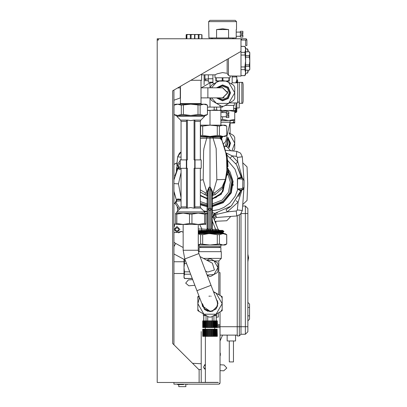 <?xml version="1.0" encoding="UTF-8"?>
<svg xmlns="http://www.w3.org/2000/svg" width="407" height="407" viewBox="0 0 407 407"><rect width="100%" height="100%" fill="white"/><g stroke="black" fill="none" stroke-linecap="round" stroke-linejoin="round"><path stroke-width="0.61" d="M173.952 223.275L174.598 224.277L174.394 226.399L173.952 226.841M173.952 232.611L179.222 232.219L179.716 231.725L181.837 231.522L183.175 232.366M245.619 40.049L245.619 45.498L246.876 45.498L246.876 40.049L241.01 40.049M241.01 38.792L241.01 51.363L172.695 90.807L172.695 343.483L199.099 369.887L199.099 382.458L157.188 382.458L157.188 38.792L245.874 38.792L246.673 39.189M246.876 40.049L245.874 38.792M242.017 38.792L241.01 39.794M173.952 90.079L173.952 344.739M157.188 40.049L158.445 40.049L158.445 38.792M201.989 34.768L200.422 34.514L201.989 34.768L201.989 38.792M201.796 34.768L201.796 38.792M199.043 34.768L200.422 34.514L196.383 34.514L199.043 34.768L199.043 38.792M198.295 34.768L198.295 38.792M194.907 34.671L196.383 34.514L192.811 34.514L194.907 34.514M245.619 48.855L247.41 48.855L248.133 50.107L248.133 51.781M248.133 70.223L248.133 71.902L247.41 73.153L245.619 73.153M248.056 70.223L247.517 72.97M247.41 48.855L245.619 49.008M248.122 51.781L247.41 49.008M186.162 38.792L186.162 34.768L186.528 34.534M232.626 38.792L232.626 37.953M212.51 38.792L212.51 37.953M229.807 75.941L241.01 76.094L241.01 51.363M229.273 80.637L225.921 81.12L219.215 81.12L216.224 80.637L216.224 77.768L222.929 77.768L222.929 80.637L225.921 81.12L229.273 81.12L229.273 77.768L230.113 77.768L230.113 76.094L228.439 75.326L228.439 58.623M228.439 75.326L227.177 73.479L227.177 59.351M222.929 77.768L229.273 77.768M226.44 73.224L222.568 72.594L217.236 73.764L215.023 74.832L215.023 77.768L216.224 77.768M227.177 73.479L227.961 74.629M190.924 80.281L201.613 80.281L201.613 74.832L201.078 74.42L201.613 74.832L215.023 74.832M179.823 104.172L180.449 103.541L200.987 103.541L201.613 104.172M200.132 105.138L190.715 104.172L175.631 104.172L173.952 105.138L177.65 104.172L181.303 105.138L190.715 104.172L205.805 104.172L207.484 105.138L207.438 114.52L203.785 115.486L200.132 114.52L200.132 105.138L203.785 104.172L207.407 105.123M207.438 114.52L205.805 115.486L190.715 115.486L183.409 114.52L183.409 105.138M198.026 105.138L198.026 114.52L200.132 114.52M198.026 114.52L190.715 115.486L177.65 115.486L173.998 114.52L173.998 105.138M173.998 114.52L175.631 115.486L177.65 115.486L181.303 114.52L183.409 114.52M181.303 105.138L181.303 114.52M222.929 80.637L215.863 81.12L215.863 77.768M228.917 80.637L228.917 77.768M222.212 80.637L222.212 77.768M216.224 80.637L215.863 80.637M245.619 49.389L245.619 47.594L244.892 46.337L245.619 49.389L244.892 52.361L245.619 61.004L245.619 49.389M241.01 69.648L244.892 69.648L245.619 72.619L244.892 75.59L245.619 74.415L245.619 61.004L244.892 66.946L241.01 66.946M245.482 48.118L244.897 46.423L241.01 46.418M241.01 52.361L244.892 52.361M244.892 55.062L241.01 55.062M244.892 69.648L244.892 66.946M241.01 75.59L244.892 75.59M245.619 51.821L249.328 51.781L249.812 52.62L249.812 69.383L249.328 70.223L245.619 70.223M245.619 66.341L249.328 66.341L249.812 68.264L249.328 70.223M249.328 51.821L249.812 53.744L249.328 55.662L245.619 55.662M245.619 57.163L249.328 57.163L249.328 55.662M249.328 57.163L249.812 61.004L249.328 64.845L245.619 64.845M249.328 66.341L249.328 64.845M245.619 70.182L249.328 70.182M178.531 232.835L181.553 231.364M174.084 229.395L176.974 226.506L179.869 229.395L176.974 232.29L174.084 229.395M176.974 231.044L178.398 230.22L178.398 228.576L176.974 227.752L175.549 228.576L175.549 230.22L176.974 231.044M194.907 34.768L194.907 38.792M194.521 34.768L194.521 38.792M191.107 34.768L192.811 34.514L188.624 34.514L191.107 34.768L191.107 38.792M190.328 34.768L190.328 38.792M186.915 34.768L188.624 34.514L186.528 34.514L186.915 34.768L186.915 38.792M186.528 34.768L186.528 38.792M193.233 34.514L192.811 34.514M233.649 37.953L233.649 38.792M211.487 37.953L211.487 38.792M200.01 256.542L212.378 263.192L214.428 270.004L207.616 272.054L205.525 270.93M183.175 247.492L175.676 243.457L173.952 246.657M185.175 259.987L173.952 253.953M173.952 242.277L175.676 243.457M180.449 97.884L173.952 100.219M180.24 97.884L180.24 87.826L177.533 88.014M200.987 97.884L207.901 97.884L207.901 87.826L200.987 87.826M207.901 87.826L222.568 87.826L227.599 92.857L222.568 97.884L207.901 97.884M227.599 92.857L227.376 91.377M222.568 97.884L224.048 97.665M222.568 100.402L227.905 98.189L230.113 92.857L227.905 87.52L222.568 85.312L216.946 87.826L222.568 85.312L227.905 87.52L230.113 92.857L227.905 98.189L222.568 100.402L216.946 97.884L222.568 100.402M216.397 87.826L222.568 84.89L228.2 87.225L230.535 92.857L228.2 98.484L222.568 100.819L216.397 97.884L222.568 100.819L228.2 98.484L230.535 92.857L228.2 87.225L222.568 84.89L216.397 87.826M211.503 87.826L216.493 82.331L219.404 81.12M225.732 81.12L228.648 82.331L234.722 92.857L228.648 103.383L216.493 103.383L211.503 97.884M218.584 81.12L211.584 85.165L210.414 87.184L210.414 87.826M210.414 97.884L210.414 98.525L211.584 100.544L221.403 106.217L223.738 106.217L233.557 100.544L234.722 98.525L234.722 87.184L233.557 85.165L226.551 81.12M209.554 276.414L207.153 275.178M207.102 275.04L213.975 274.522L217.226 272.644L217.959 271.372L217.959 267.623L213.975 274.522L210.729 276.394L209.259 276.394M217.959 271.372L217.226 272.644M217.226 262.601L213.975 260.729L217.959 267.623L217.959 263.873L217.226 262.601L217.959 263.873M206.939 260.271L213.975 260.729L210.729 258.852L209.554 258.832M209.259 258.852L206.873 260.231M222.151 309.335L220.986 311.36L222.151 309.335L222.151 297.995L220.986 295.975L213.461 291.636M211.162 317.028L208.827 317.028L211.162 317.028L220.986 311.36M198.982 296.011L197.843 297.995L197.843 309.335L199.008 311.36L208.827 317.028M199.008 311.36L197.843 309.335M213.629 292.068L216.071 293.142L222.151 303.668L216.071 314.194L203.917 314.194L197.843 303.668L199.542 297.471M216.127 298.585L217.959 303.668L215.629 309.3L209.997 311.63L204.492 309.422L202.04 303.988L202.62 306.669M208.018 311.38L204.604 309.529M217.709 305.647L215.858 309.055M212.998 311.04L209.997 311.63M217.374 300.666L217.959 303.668M217.536 303.815L217.536 303.53M202.452 303.668L204.66 308.999L209.997 311.213L212.698 310.709L216.941 306.613L217.542 303.668L217.038 300.966L198.87 253.571L198.26 250.269L183.175 250.269L183.175 224.455L175.631 224.455L175.631 223.489L176.847 223.489L176.847 214.107L175.631 214.107L175.631 223.489M211.04 285.312L196.952 290.715L202.951 306.369L209.997 311.213L211.085 311.131M196.952 290.715L184.783 258.969L183.175 250.269M176.847 214.107L183.175 213.141L189.499 214.107L189.499 223.489L183.175 224.455L176.847 223.489M205.805 223.489L205.805 213.141L198.26 213.141L204.589 214.107L204.589 223.489L205.805 223.489L205.805 224.455L198.26 224.455L191.931 223.489L191.931 214.107L198.26 213.141L175.631 213.141L175.631 214.107M204.589 223.489L198.26 224.455L183.175 224.455M191.931 214.107L189.499 214.107M191.931 223.489L189.499 223.489M205.805 214.107L204.589 214.107M220.894 111.045L222.568 111.543L228.648 110.46L234.722 111.543L234.722 110.46L220.894 110.46L220.894 125.127M228.648 110.46L207.484 110.282M234.722 111.543L234.722 119.429L228.648 120.518L222.568 119.429L220.894 119.928M222.568 111.543L222.568 112.556M222.568 116.743L222.568 119.429M230.535 120.518L234.722 120.518L234.722 119.429L234.722 122.304L230.108 122.965M198.977 295.996L197.843 296.647L197.843 310.683L203.291 313.828L203.291 315.4L206.013 315.4M213.98 315.4L216.702 315.4L216.702 313.828L222.151 310.683L222.151 296.647L218.798 294.714L218.798 260.918L221.311 258.404L221.311 251.699L198.682 251.699L198.682 253.017M228.648 120.518L220.894 120.518M211.182 296.215L210.862 296.174M210.017 296.123L208.908 296.199M217.089 301.099L216.336 299.583M210.027 296.123L209.63 296.133M217.506 302.94L217.506 304.37M217.445 304.853L217.491 304.533M217.542 303.668L217.46 302.579M220.894 122.192L230.113 122.192L230.113 120.518M220.894 251.699L220.894 247.507L199.099 247.507L199.099 251.699M221.311 258.404L203.469 258.404M218.798 260.918L214.306 260.918M217.124 336.355L217.124 329.232L217.333 336.355L203.434 336.355L203.454 329.232L203.622 336.355M203.159 336.355L203.159 329.232L203.434 329.232L203.434 336.355L202.752 336.355M202.747 336.355L202.747 329.232M216.972 336.355L217.124 329.232M216.539 336.355L216.56 329.232L216.539 336.355M215.751 336.355L215.751 329.232L215.969 336.355L215.98 329.232L216.972 329.232M215.257 336.355L215.257 329.232L215.257 336.355M210.185 336.355L210.185 329.232L210.943 329.232L210.943 336.355M210.185 329.232L209.809 329.232L209.809 336.355M209.809 329.232L209.05 329.232L209.05 336.355M209.05 329.232L208.674 329.232L208.674 336.355M208.674 329.232L207.936 329.232L207.936 336.355M207.936 329.232L207.575 329.232L207.575 336.355M207.575 329.232L206.873 329.232L206.873 336.355M206.873 329.232L206.537 329.232L206.537 336.355M206.537 329.232L205.891 329.232L205.891 336.355M205.891 329.232L205.581 329.232L205.581 336.355M205.581 329.232L205.006 329.232L205.006 336.355M205.006 329.232L204.736 329.232L204.736 336.355L204.736 329.232L204.243 329.232L204.243 336.355M204.243 329.232L204.014 336.355L204.019 329.232L203.622 329.232M203.159 329.232L203.007 336.355M203.007 329.232L202.869 336.355M216.829 336.355L216.829 329.232M216.366 336.355L216.366 329.232M214.988 336.355L214.988 329.232L215.751 329.232M214.988 329.232L214.408 329.232L214.408 336.355M214.408 329.232L214.102 329.232L214.102 336.355M214.102 329.232L213.456 329.232L213.456 336.355M213.456 329.232L213.115 329.232L213.115 336.355M213.115 329.232L212.418 329.232L212.418 336.355M212.418 329.232L212.057 329.232L212.057 336.355M212.057 329.232L211.319 329.232L211.319 336.355M211.319 329.232L210.943 329.232M205.26 327.554L205.26 329.232M214.733 327.554L214.733 329.232M217.241 327.019L217.318 327.554L203.434 327.554L203.454 320.848L203.622 327.554M203.622 320.848L215.98 320.848L215.969 327.554L215.98 320.848L216.56 320.848L216.539 327.554L216.56 320.848L217.333 320.848L217.333 324.048M202.752 320.848L203.454 320.848L203.434 327.554L202.752 327.554M202.747 327.554L202.747 320.848M217.241 326.953L217.196 326.383L220.055 326.383L220.055 327.554L217.318 327.554M220.055 311.894L220.055 325.04L217.318 324.043L220.055 325.04L220.055 326.292L217.196 325.249L217.241 324.74L217.241 326.877M217.124 320.848L217.124 327.554M216.972 320.848L216.982 327.554M216.829 320.848L216.829 327.554M216.366 320.848L216.366 327.554M215.751 320.848L215.751 327.554M215.257 320.848L215.257 327.554L215.257 320.848M214.988 320.848L214.988 327.554M214.408 320.848L214.408 327.554M214.102 320.848L214.102 327.554M213.456 320.848L213.456 327.554M213.115 320.848L213.115 327.554M212.418 320.848L212.418 327.554M212.057 320.848L212.057 327.554M211.319 320.848L211.319 327.554M210.943 320.848L210.943 327.554M210.185 320.848L210.185 327.554M209.809 320.848L209.809 327.554M209.05 320.848L209.05 327.554M208.674 320.848L208.674 327.554M207.936 320.848L207.936 327.554M207.575 320.848L207.575 327.554M206.873 320.848L206.873 327.554M206.537 320.848L206.537 327.554M205.891 320.848L205.891 327.554M205.581 320.848L205.581 327.554M205.006 320.848L205.006 327.554M204.736 320.848L204.736 327.554L204.736 320.848M204.243 320.848L204.243 327.554M204.019 320.848L204.019 327.554L204.014 320.848M203.159 320.848L203.159 327.554M202.869 320.848L202.869 327.554M217.241 324.023L217.241 324.583M207.738 316.397L207.738 320.848M212.256 320.848L212.256 316.397M204.131 315.4L203.709 315.644L206.43 315.644M206.044 315.644L206.044 320.848M203.785 315.644L203.785 320.848M213.558 315.644L216.285 315.644L216.285 320.848M216.209 315.644L216.209 320.848M213.95 315.644L213.95 320.848M220.894 244.994L220.894 246.667L199.099 246.667L199.099 244.994M198.26 233.811L200.585 234.646L200.585 244.022L198.26 244.856M200.585 244.022L209.997 244.994L225.086 244.994L226.76 244.022L223.061 244.994L219.409 244.022L209.997 244.994L198.26 244.994M202.691 244.022L202.691 234.646L200.585 234.646M217.302 244.022L217.302 234.646L209.997 233.674L198.26 233.674M202.691 234.646L208.613 233.674M226.76 244.022L226.76 234.646L225.086 233.674L209.997 233.674M219.409 244.022L219.409 234.646L217.302 234.646M219.409 234.646L223.061 233.674L226.714 234.646L226.714 244.022M225.269 146.459L227.589 137.841M185.76 384.554L185.897 386.65L178.775 386.65L178.775 384.554M177.905 384.554L183.608 384.554M204.675 213.141L204.65 211.884L176.78 211.884L180.586 208.079L181.079 206.893L181.079 168.295M176.78 213.141L176.78 211.884M186.589 207.936L186.528 207.489L187.057 208.206L190.715 207.585L194.068 208.155L194.75 208.079L194.907 207.489L194.907 168.295M187.362 208.155L187.362 168.295L180.204 168.295L180.204 159.91L187.362 159.91L187.362 120.055L190.715 120.62L194.373 120.004L194.907 120.721L194.907 159.91M204.65 211.884L200.849 208.079L200.356 206.893L200.356 168.295M195.08 168.295L195.08 159.91L201.226 159.91L201.226 168.295L194.068 168.295L194.068 208.155M194.068 120.055L194.068 159.91L195.08 159.91M186.528 168.295L186.528 207.489M181.079 159.91L181.079 121.317L180.586 120.131L176.78 116.326L176.78 115.486M187.362 120.055L186.686 120.131L186.528 120.721L186.528 159.91M200.356 159.91L200.356 121.317L200.849 120.131L204.65 116.326L176.78 116.326M204.65 116.326L204.65 115.486M205.387 336.355L205.387 382.377L205.387 336.355M218.376 317.078L218.376 312.861L218.376 317.078L216.285 317.078M218.798 272.654L220.055 272.654L220.055 295.441M219.912 383.465L219.688 383.765M219.373 383.994L218.798 384.137L220.055 382.88L220.055 327.554M218.376 382.458L199.099 382.458M201.195 331.537L201.195 382.377L218.376 382.377M173.952 382.458L173.952 384.137L218.798 384.137M235.902 82.377L236.569 82.377M237.423 82.377L242.745 82.377L243.111 84.473L243.111 101.236L242.745 103.332L239.24 103.332M236.818 82.285L237.037 81.537M237.632 81.629L237.322 82.799L237.657 79.864L236.691 82.799M213.97 83.786L212.932 82.799L209.997 82.799L201.287 87.826M237.164 81.161L237.469 80.321M212.932 82.158L208.318 82.158L208.318 74.832M220.055 105.438L220.055 107.107L207.484 107.107M237.657 79.864L236.818 79.864L235.79 82.799L236.599 80.383M236.818 79.864L236.818 76.928L232.209 76.928M236.818 76.928L235.979 76.094M220.055 107.107L222.568 107.107L222.568 106.268M229.456 102.915L237.657 102.915L237.657 82.799L232.209 82.799L231.171 83.786M204.131 80.703L208.318 80.703M232.158 82.845L232.209 76.094M225.102 105.428L234.305 105.428L234.305 102.915M233.649 110.46L233.649 105.428M220.803 107.107L220.803 109.976L220.894 107.107M220.803 109.976L218.707 110.46L216.61 109.976L216.61 107.107M214.189 107.107L214.189 109.976L216.61 109.976M214.189 109.976L209.997 110.46L209.997 125.127L225.086 125.127L226.76 126.094L226.76 135.475L225.086 136.442L223.061 136.442L219.409 135.475L219.409 126.094L223.061 125.127L226.689 126.078M207.484 110.46L209.997 110.46M200.356 125.982L202.691 126.094L209.997 125.127L200.356 125.127L209.997 125.127L219.409 126.094M226.76 135.475L226.76 126.094M226.714 135.475L223.061 136.442L209.997 136.442L202.691 135.475L202.691 126.094M217.302 126.094L217.302 135.475L219.409 135.475M217.302 135.475L209.997 136.442L200.356 136.442M220.996 137.052L212.988 137.205L213.085 138.09L220.838 138.543L220.996 137.052L222.71 136.905L221.734 138.034L223.061 136.442M200.585 126.094L200.585 135.475L202.691 135.475M200.585 135.475L200.356 135.587M226.343 116.743L220.894 116.743M226.343 112.556L220.894 112.556M226.343 117.552L226.343 111.747L228.856 111.747L228.856 114.148L227.599 114.148L227.599 115.15L228.856 115.15L228.856 117.552L226.343 117.552M226.343 116.102L228.856 116.102M226.343 113.197L228.856 113.197M233.649 108.364L236.645 108.364L236.645 110.46L234.722 110.46M236.818 102.915L236.798 111.666L235.979 111.462L235.979 110.46M236.818 107.941L239.24 107.941L239.24 102.076L237.657 102.076M235.561 111.462L235.979 111.462L235.912 112.541L235.561 112.556L235.561 110.46M235.912 112.541L236.803 111.66L236.172 112.459M235.561 112.556L234.722 112.556M204.131 74.832L204.131 84.687M204.965 74.832L204.965 79.446L204.131 79.446M205.805 79.024L205.805 80.703M208.318 79.024L204.965 79.024M234.722 122.304L234.722 123.031L230.113 123.031L230.113 133.471M233.557 120.518L233.557 122.304M233.557 150.839L234.722 148.82L234.722 137.48L234.722 143.147L232.01 150.804M234.722 137.48L233.557 135.46L229.06 132.86L234.722 143.147L234.722 148.82M242.898 32.728L242.898 33.679L241.641 33.679L241.641 34.681L242.898 34.681L242.898 35.633L240.379 35.633L240.379 31.278L242.898 31.278L242.898 32.728L240.379 32.728M241.641 33.679L241.641 34.681M236.192 29.569L236.192 37.953L208.949 37.953L208.633 21.607L236.503 21.607L236.503 29.39L236.192 29.569M216.56 37.953L216.56 29.569L222.568 28.785L228.576 29.569L228.576 37.953M216.56 29.569L228.576 29.569M208.633 21.607L209.89 20.35L235.246 20.35L236.503 21.607M240.379 32.087L236.192 32.087M240.379 36.274L236.192 36.274M242.898 35.633L242.898 37.083L240.379 37.083L240.379 35.633M226.287 146.535L227.599 143.147L227.599 137.81M228.851 147.324L230.113 143.147L227.681 137.602L230.113 143.147L228.851 147.324M230.535 143.147L229.182 147.583L230.535 143.147L227.839 137.179L230.535 143.147M233.557 135.46L229.06 132.86M185.567 261.009L184.493 261.009L184.035 259.376M186.492 263.431L184.493 263.431L184.493 261.009M189.708 271.815L184.493 271.815L184.01 267.623L184.493 263.431M190.639 274.237L184.493 274.237L184.493 271.815M192.241 278.429L184.493 278.429L184.01 276.333L184.493 274.237M184.493 278.429L184.01 277.681L184.01 259.361M184.01 273.489L173.952 273.489M184.01 261.757L173.952 261.757M214.189 382.458L214.438 382.377L214.189 382.458M205.387 369.5L203.541 366.951L205.387 364.402L204.222 365.165M203.541 366.951L204.436 368.951M242.811 206.013L245.37 206.013L247.883 208.532L247.883 331.746L245.37 334.264L241.01 334.264L241.01 326.719L247.883 326.719M247.883 213.558L245.37 213.558L245.37 206.013L247.883 208.532M247.883 320.848L249.562 319.174L249.562 304.085L247.883 302.411M241.01 213.624L241.01 326.719L239.331 326.719L239.331 215.105M220.055 326.719L237.24 326.719L237.24 335.938L239.331 335.938L239.331 326.719L237.24 326.719L237.24 215.908M239.331 335.938L241.01 334.264M248.392 258.613L247.883 261.859M248.306 257.855L248.245 258.465M248.412 258.465L248.412 257.504M248.438 258.465L248.443 258.119M248.453 258.613L248.27 257.356M248.443 257.972L248.438 257.504M248.301 258.613L248.453 257.331L247.883 254.11M248.443 257.356L248.529 258.119M215.863 223.336L215.863 221.296M237.24 335.098L220.055 335.098M248.535 257.712L248.55 258.018M248.479 257.972L248.535 258.353M248.54 258.353L248.555 258.099M248.545 257.712L248.524 257.361M248.545 257.641L248.555 257.906M220.055 340.969L222.568 335.098M235.561 335.098L235.561 340.969L227.177 340.969L227.177 335.098M233.13 184.223L233.13 185.511M248.255 257.982L247.883 257.982L248.306 257.997L248.275 258.465M229.273 340.969L229.273 361.925L233.465 361.925L233.465 340.969M220.055 352.523L220.441 354.004L220.055 354.004M220.055 354.227L220.055 354.528L220.055 354.227M220.441 354.756L220.055 356.232L220.441 354.762L220.055 354.756L220.441 354.756M224.043 364.972L226.816 368.055L223.728 370.828L226.816 368.055L224.043 364.972L220.055 364.758M192.893 363.68L192.913 363.298L201.195 363.746M223.728 370.828L220.055 370.629M201.195 369.622L198.697 369.485M188.828 285.79L185.668 283.099L188.36 279.94L185.668 283.099L188.828 285.79L194.877 285.307M188.36 279.94L192.689 279.594M222.827 232.204L223.931 231.461L222.705 230.423L198.26 230.606M198.26 230.586L206.72 230.352L207.082 229.283L207.911 229.08L206.72 230.352L222.7 230.423M198.26 229.004L201.943 229.049L201.47 230.433L208.45 230.433L208.806 229.177L209.167 229.182L209.173 230.433M201.943 229.049L207.082 229.283L207.082 211.757L204.497 211.732M205.805 213.583L207.906 213.802L207.911 229.08L208.806 229.177M210.388 187.169L211.686 192.109L211.681 209.05L211.686 192.109L212.479 191.422L210.388 187.169L210.012 187.408L209.178 187.113L209.167 210.404L207.911 209.05L209.167 208.44L210.424 208.44L211.681 209.05L210.424 210.404L209.167 210.404L209.167 229.182L210.653 229.177L210.877 230.433L219.897 230.433M210.653 229.177L211.681 229.06L212.917 230.286L212.21 229.345L215.608 229.273L218.127 229.395L219.246 230.24L218.127 229.395L213.426 217.603M211.681 229.085L211.681 209.05L211.681 229.085L212.922 230.321M207.122 191.382L207.117 193.132L207.911 193.885L207.916 192.068L207.122 191.382L209.218 187.027L207.916 192.068L207.911 228.612L207.066 228.749M205.805 213.339L207.906 213.802M211.681 229.034L212.21 229.345L212.337 221.22L211.879 215.985L213.09 216.87L218.127 229.395M207.071 211.472L205.632 211.299L207.082 211.416L207.082 211.757L207.071 211.472M213.41 217.577L212.011 217.592M236.828 215.975L216.402 217.511L236.828 215.975L240.517 214.179L242.313 210.495L243.885 188.599L242.313 210.495L240.517 214.179L236.828 215.975L236.228 210.984L236.966 210.623L237.322 209.885L242.313 210.495M242.012 189.891L238.12 202.198L227.254 211.884L215.349 214.718L215.99 215.685L216.402 217.511L214.977 218.259L214.464 219.963M215.008 213.339L215.349 214.718L213.09 216.87L213.192 214.581L215.038 213.334L212.724 212.739L212.347 213.085L211.879 215.985L211.681 215.741M213.075 216.855L213.212 217.16L213.075 216.85L214.977 213.339L231.369 205.922L240.878 190.537L240.176 190.634L237.388 188.904L237.454 178.749L238.044 178.169L234.981 169.231L227.477 160.226M213.019 216.845L214.977 213.339L231.303 205.983L241.57 189.921M211.681 213.558L212.479 212.622L212.515 206.171L212.469 198.947L211.686 199.338M211.681 213.176L212.724 212.739M211.681 210.882L218.829 209.595L224.018 207.402L229.792 203.2L235.154 196.205L237.836 189.209L240.796 189.972L240.181 190.634M211.681 206.827L223.178 202.757L231.278 192.913L233.109 181.563L230.097 172.054L228.047 169.068M211.681 206.171L212.515 206.171L223.529 201.826L230.774 192.694L232.499 180.983L228.027 169.933M211.681 205.337L212.515 205.337L222.766 201.363L229.736 192.984L231.761 181.919L227.971 171.255M211.681 204.177L222.013 200.142L228.444 192.374L230.352 182.234L227.778 173.647M226.684 175.275L225.366 181.68L221.21 194.348L212.469 198.947L212.479 191.422M211.686 195.543L215.084 194.699L214.611 192.816L212.479 193.152L211.686 193.859M211.686 195.039L213.105 195.004L212.998 193.122L216.829 179.752L225.437 179.385L222.151 186.966L214.611 192.816M207.911 193.885L207.911 195.452L207.071 195.452L207.224 198.484L207.911 199.308L207.906 206.787L207.082 206.675L207.077 211.472M213.405 137.215L207.031 137.073L203.882 148.545L203.586 151.241L203.2 179.752L207.117 193.132L207.071 195.452L204.93 194.699L200.356 192.007M207.911 195.014L206.909 195.004L207.021 193.122L205.408 192.816L200.356 189.876M207.911 195.452L207.911 199.308L207.127 198.875L207.082 206.675L200.356 204.757M207.906 204.146L200.356 201.628M207.906 205.286L200.356 203.235M207.906 206.12L200.356 204.151M177.661 210.495L177.208 206.456L177.742 210.923M173.952 164.408L176.999 163.004L177.661 156.817L181.079 151.959L177.666 156.817L176.78 165.512M176.694 166.549L176.373 171.444M215.038 213.334L217.409 212.922M238.66 196.454L240.542 191.722M225.366 181.68L224.969 181.731L223.072 191.198L216.229 197.4L211.747 199.054L221.912 192.923L224.969 181.731L222.924 187.825L215.084 194.699L213.105 195.004M209.218 187.027L210.012 187.291L210.007 138.146L213.085 138.09L216.148 148.545L216.829 179.752M181.079 172.517L178.48 183.883L181.079 197.787M207.819 198.931L207.911 199.308L207.224 198.484L207.127 198.87L200.356 195.772M181.079 199.883L178.266 199.801L178.571 199.018L181.079 199.308M179.253 209.412L174.949 203.185L176.567 199.913L176.648 201.165L175.987 202.472L180.159 208.506M173.952 191.254L176.389 199.929L177.315 199.069L176.567 199.913L178.266 199.801L176.567 199.913L174.949 203.185L175.987 202.472M236.828 151.333L225.244 150.229L236.828 151.333L240.517 153.129L236.828 151.333L236.228 156.329L236.966 156.685L237.322 157.423L242.313 156.817L240.517 153.129L242.313 156.817L243.89 179.019L242.313 156.817M236.228 210.984L227.254 211.884L226.033 209.691M237.322 209.885L238.12 202.198L236.085 200.732M241.941 189.896L240.929 190.4M240.878 190.537L241.504 189.937L240.858 190.542M238.136 178.398L240.634 177.045L241.89 177.808L237.566 178.729L237.388 188.904M241.987 188.634L242.791 187.8L242.842 179.925L242.048 179.08L242.145 177.828L241.234 177.757L242.145 177.828L244.098 179.935L244.047 187.81L242.068 189.886L241.987 188.634L237.505 188.929L237.836 189.209M242.048 179.08L237.454 178.749M241.178 177.111L236.538 164.647L226.953 155.082L236.553 164.672L241.911 177.808M225.417 181.074L225.04 180.871M222.924 187.825L222.141 186.976L224.247 183.084L225.437 179.385L226.831 170.38L225.437 179.385M220.162 137.144L220.187 138.426L221.968 140.4L225.885 153.169L226.592 157.651L226.836 170.365M221.957 137.134L221.734 137.836L221.164 137.942L224.608 147.843L225.885 153.169M200.356 138.329L210.007 138.146L209.992 137.113M181.079 169.108L179.116 169.393L177.991 168.137L173.952 179.869M176.384 199.929L173.952 191.239M177.315 199.069L178.571 199.018M203.2 179.752L200.356 180.204M206.909 195.004L204.93 194.699L205.408 192.816M177.467 167.832L176.699 170.706M230.53 157.774L232.173 155.871L225.809 152.788M236.228 156.329L232.173 155.871L237.841 162.103L242.328 177.849M241.89 177.808L241.234 177.757L240.634 177.045M221.703 139.611L221.734 137.836L221.968 140.405M221.205 137.073L220.838 138.543L221.637 139.784L221.637 139.408M226.735 171.469L227.152 171.311L227.233 170.207L226.831 170.375M227.233 170.207L226.796 157.595L226.17 153.49L226.867 154.233L227.793 163.329L226.867 154.233L226.027 154.533M225.829 153.174L226.867 154.233M207.29 137.078L200.356 136.823M180.204 168.284L178.622 168.284L179.243 169.398M177.07 165.008L178.622 168.284L178.719 167.033L180.204 167.15M178.622 168.284L179.116 169.393M207.036 137.073L201.897 136.945M177.92 168.106L177.854 168.386M237.322 157.423L237.841 162.103L235.795 163.563M226.287 174.974L226.841 174.852L226.841 175.275L227.64 174.7L226.592 175.275L227.152 171.311L226.841 174.852L227.676 174.537L228.052 168.569L227.355 167.74L227.355 166.768L228.017 166.636L227.793 163.329L227.279 163.482L226.796 157.595M221.739 139.779L221.81 140.044M227.025 166.809L227.355 166.768L227.279 163.482L227.025 163.528M180.204 160.541L177.045 164.993L178.073 165.72L178.719 167.033M228.017 166.636L227.793 163.329M215.038 221.316L226.75 220.742L230.632 216.641M242.979 204.304L247.069 200.422L247.705 183.654L247.069 166.89L242.979 163.004M230.632 150.666L226.75 146.571L224.176 146.388M173.952 202.9L175.509 203.988M157.188 39.794L158.445 39.794M221.103 97.884L222.568 98.092L227.808 92.857L222.568 87.617L221.103 87.826M218.132 97.884L222.568 99.562L227.31 97.599L229.273 92.857L227.31 88.115L222.568 86.152L218.132 87.826M184.783 258.969L198.87 253.571M186.686 208.079L180.586 208.079M186.528 206.893L181.079 206.893M200.356 206.893L194.907 206.893M200.849 208.079L194.75 208.079M186.706 168.295L186.706 159.91M194.729 168.295L194.729 159.91M186.528 121.317L181.079 121.317M186.686 120.131L180.586 120.131M200.849 120.131L194.75 120.131M200.356 121.317L194.907 121.317M186.355 168.295L186.355 159.91M239.316 103.332L239.316 82.377M241.86 103.332L241.86 82.377M209.997 87.826L209.997 82.799M208.318 78.729L212.932 78.729M209.997 97.884L209.997 107.107M235.979 108.364L235.979 102.915M236.116 108.364L236.116 110.46M235.327 108.364L235.327 110.46M234.722 111.716L235.561 111.716M205.805 79.436L204.965 79.436M226.892 146.581L228.088 143.147L227.599 140.873M228.434 147.064L229.624 143.147L227.599 138.202M241.061 213.558L245.37 213.558L245.37 334.264M247.883 315.822L249.562 315.822M247.883 307.438L249.562 307.438M223.769 233.145L223.652 233.674M222.822 232.651L210.007 233.15L210.007 232.677L222.822 232.209L222.792 232.631L223.779 233.15L219.953 233.394L210.007 233.643L210.007 233.15L198.26 233.506M223.774 231.71L198.26 233.033M223.779 231.212L210.007 231.71L210.007 232.178L198.26 232.494M222.822 230.713L210.007 231.212L210.007 231.71L198.26 232.021M220.899 230.428L198.26 231.568M210.007 230.489L198.26 231.095M199.613 224.455L201.933 229.049M210.012 187.408L210.434 187.266L210.424 230.433M217.857 229.37L218.971 230.25M215.476 229.278L216.198 230.276M212.337 221.22L215.608 229.273M207.906 206.787L207.906 213.675M203.693 210.923L205.632 211.299L203.938 211.167M204.38 211.609L207.082 211.701M215.99 215.685L213.721 218.269M211.681 221.108L212.337 221.154M207.224 198.484L200.356 195.253L207.224 198.484M181.079 200.875L176.648 201.165M178.241 210.424L177.671 210.495L177.218 206.471M230.311 206.812L226.053 209.676M224.018 207.402L218.829 209.595M235.154 196.205L229.792 203.2M221.21 194.348L220.92 194.073L223.072 191.198M203.576 210.806L205.647 211.213M177.661 156.817L176.791 165.486M176.699 166.58L176.379 171.423M181.079 151.964L179.467 153.129L177.671 156.817L181.079 157.229M225.824 179.579L225.432 179.401M224.969 181.731L225.01 180.978L224.969 181.731M173.952 179.884L177.991 168.137M173.952 183.618L178.48 183.883M242.068 189.886L240.796 189.972L243.01 189.596L243.89 188.589L244.047 187.81L242.791 187.8M241.865 177.803L241.443 177.213M226.897 169.164L228.052 168.569L227.676 174.537M222.405 136.971L210.007 136.569L210.007 137.113M210.007 136.442L204.945 136.442M242.145 177.828L244.098 179.935L242.842 179.925M228.052 168.569L227.355 167.786M180.204 162.714L178.073 165.72M222.822 136.594L221.586 136.442M176.663 163.029L173.952 164.362L176.709 163.029M173.952 202.951L175.524 204.014L173.952 202.951M200.987 80.281L200.987 103.541M180.449 103.541L180.449 86.33M207.484 105.138L207.484 114.52M244.892 75.671L241.01 75.671M244.892 46.337L241.01 46.337M249.328 51.781L245.619 51.781M198.26 224.455L198.26 250.269M230.113 122.192L225.748 141.407L223.402 144.078M203.007 320.848L203.007 327.554M203.709 315.644L203.709 320.848M216.285 315.644L215.863 315.4M200.565 246.667L200.565 247.507M219.424 246.667L219.424 247.507M176.999 384.137L177.727 384.554M187.673 384.137L186.945 384.554M212.932 74.832L212.932 82.799M220.894 109.976L220.055 110.46M192.277 278.52L184.493 278.52M211.686 199.303L212.22 198.596M207.667 198.718L207.244 198.489M215.049 213.329L217.358 212.937M240.618 191.468L238.782 196.199M176.206 199.486L174.277 193.071M174.801 175.951L177.427 169.19M226.592 175.275L226.19 175.575M221.734 139.703L221.795 139.988M180.652 159.91L181.079 159.31"/></g></svg>
